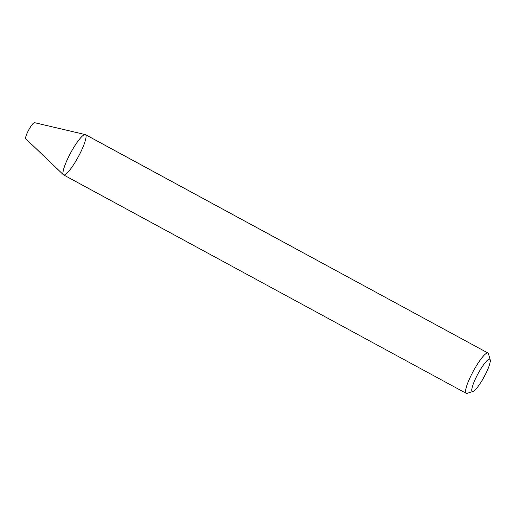 <?xml version="1.0" encoding="UTF-8"?>
<svg xmlns="http://www.w3.org/2000/svg" width="516" height="516" viewBox="0 0 516 516"><rect width="100%" height="100%" fill="white"/><g stroke="black" fill="none" stroke-linecap="round" stroke-linejoin="round"><path stroke-width="0.77" d="M473.049 391.444L467.096 393.327A22.898 4.289 -61.5 0 1 466.174 393.308L63.597 174.905A22.898 4.289 -61.5 0 1 69.099 155.864A22.898 4.289 -61.5 0 1 85.437 134.644L488.013 353.054A22.898 4.289 -61.5 0 1 488.536 353.815L490.2 359.833A18.318 3.431 -61.5 0 1 484.066 376.964A18.318 3.431 -61.5 0 1 473.049 391.444A18.318 3.431 -61.5 0 1 476.713 376.203A18.318 3.431 -61.5 0 1 490.2 359.833M466.174 393.308A22.898 4.289 -61.5 0 1 471.676 374.274A22.898 4.289 -61.5 0 1 488.013 353.054M63.416 174.769L25.8 138.752A9.159 1.716 -61.5 0 1 28.07 131.187A9.159 1.716 -61.5 0 1 34.527 122.673L85.23 134.566A22.898 4.289 -61.5 0 1 78.284 156.819A22.898 4.289 -61.5 0 1 63.416 174.769A22.898 4.289 -61.5 0 1 69.099 155.864A22.898 4.289 -61.5 0 1 85.23 134.566"/></g></svg>
